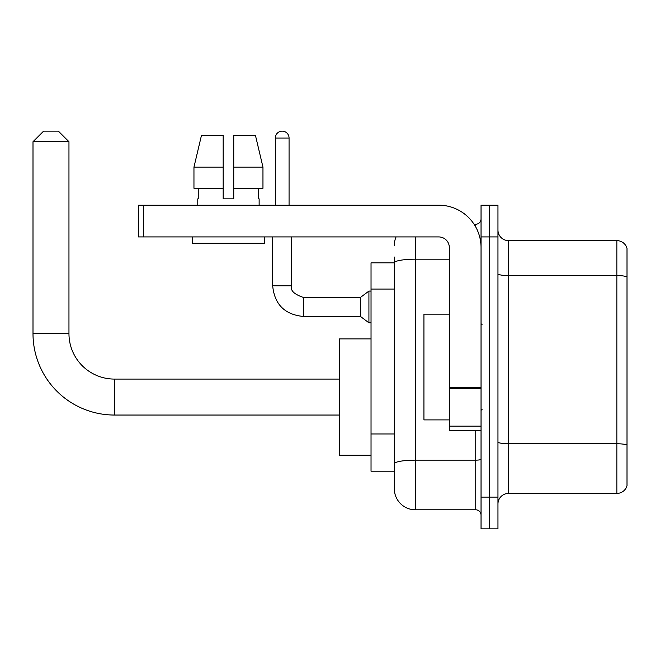<?xml version="1.0" encoding="UTF-8"?>
<svg xmlns="http://www.w3.org/2000/svg" width="660" height="660" viewBox="0 0 660 660"><rect width="100%" height="100%" fill="white"/><g stroke="black" fill="none" stroke-linecap="round" stroke-linejoin="round"><path stroke-width="0.99" d="M415.462 236.923L415.462 509.809A21.153 21.153 0 0 1 394.309 488.656L394.309 257.021L394.309 262.837L371.036 262.837L371.036 471.199L394.309 471.199M481.041 497.112L481.041 528.85L489.497 528.85L489.497 497.112L489.497 528.85L497.962 528.85L497.962 497.112L489.497 497.112L489.497 236.923L489.497 497.112L481.041 497.112L481.041 236.923L489.497 236.923L489.497 205.194L489.497 236.923L497.962 236.923L497.962 497.112M497.962 236.923L497.962 205.194L481.041 205.194L481.041 236.923M415.462 509.809L475.753 509.809L475.753 430.477M474.061 224.227L475.753 224.227A5.288 5.288 0 0 0 481.041 218.938M394.309 488.656L394.309 467.503M449.311 259.19L415.462 259.19A21.153 3.671 180 0 0 394.309 262.861L394.309 257.021M481.041 515.097A5.288 5.288 0 0 0 475.753 509.809M394.309 245.388A21.153 21.153 0 0 1 396.074 236.923M497.962 503.992A10.576 10.576 0 0 1 508.538 493.416L616.844 493.416L616.844 240.628L508.538 240.628A10.576 10.576 0 0 1 497.962 230.051A10.576 10.576 0 0 0 508.538 240.628L508.538 493.416M627 248.242A10.576 10.576 0 0 0 616.844 240.628A10.576 10.576 0 0 1 627 248.242L627 485.801A10.576 10.576 0 0 1 616.844 493.416M497.962 273.751A10.576 1.84 0 0 0 508.538 275.583L616.844 275.583A10.576 1.84 180 0 1 627 276.911L627 249.084M233.747 198.85L223.171 198.85L233.747 198.85L223.171 198.85L233.747 198.85L233.747 135.382L255.445 135.382L262.96 167.112L262.96 188.273L233.747 188.273M223.171 167.112L193.957 167.112L201.473 135.382L193.957 167.112L201.473 135.382L223.171 135.382L223.171 198.85M339.306 415.041L114.444 415.041A81.444 81.444 0 0 1 33 333.597L33 141.727L43.576 131.15L58.385 131.15L68.962 141.727L33 141.727M114.444 415.041L114.444 379.079A45.482 45.482 0 0 1 68.962 333.597L68.962 141.727M371.036 338.885L339.306 338.885L339.306 455.227L371.036 455.227M275.319 205.194L275.319 138.031A6.872 6.872 0 0 1 282.191 131.15A6.872 6.872 0 0 1 289.063 138.031L289.063 205.194M303.344 316.462C284.74 314.622 274.51 304.4 272.671 285.788C274.51 304.4 284.74 314.622 303.344 316.462C284.74 314.622 274.51 304.4 272.671 285.788C274.51 304.4 284.74 314.622 303.344 316.462C284.74 314.622 274.51 304.4 272.671 285.788C274.51 304.4 284.74 314.622 303.344 316.462C284.74 314.622 274.51 304.4 272.671 285.788C274.51 304.4 284.74 314.622 303.344 316.462C284.74 314.622 274.51 304.4 272.671 285.788C274.51 304.4 284.74 314.622 303.344 316.462C284.74 314.622 274.51 304.4 272.671 285.788C274.51 304.4 284.74 314.622 303.344 316.462C284.74 314.622 274.51 304.4 272.671 285.788C274.51 304.4 284.74 314.622 303.344 316.462C284.74 314.622 274.51 304.4 272.671 285.788C274.51 304.4 284.74 314.622 303.344 316.462C284.74 314.622 274.51 304.4 272.671 285.788L291.712 285.788C290.078 290.351 293.956 294.236 303.344 297.421L360.459 297.421L360.459 316.462L303.344 316.462L303.344 297.445M360.459 297.421L368.923 291.076L368.923 322.806L371.036 322.806M481.041 430.477L449.311 430.477L449.311 387.709L481.041 387.709M481.041 247.5A42.306 42.306 0 0 0 438.727 205.194L143.632 205.194L143.632 236.923L438.727 236.923A10.576 10.576 0 0 1 449.311 247.5L449.311 387.709M143.632 236.923L138.344 236.923L138.344 205.194L143.632 205.194M197.785 198.85L198.248 198.85L197.785 198.85L197.785 205.194M259.132 198.85L258.679 198.85L259.132 198.85L259.132 205.194M258.679 188.273L258.679 198.85M198.248 198.85L198.248 188.273M192.497 236.923L192.497 243.268L264.421 243.268L264.421 236.923M223.171 188.273L193.957 188.273L193.957 167.112M262.96 188.273L262.96 167.112L233.747 167.112M262.96 167.112L255.445 135.382L262.96 167.112M449.311 314.135L423.926 314.135L423.926 419.9L449.311 419.9M394.309 289.055L371.036 289.055M394.309 433.958L371.036 433.958M481.041 459.236A5.288 0.916 0 0 1 475.753 460.152L415.462 460.152A21.153 3.671 180 0 0 394.309 463.823M475.753 227.015L475.753 224.227M627 445.079A10.576 1.84 180 0 0 616.844 443.759L508.538 443.759A10.576 1.84 0 0 1 497.962 441.919M33 333.597L68.962 333.597M291.712 236.923L291.695 285.788M275.319 138.031L289.063 138.031M481.041 388.633L449.311 388.633M449.311 426.112L481.041 426.112M339.306 379.079L114.444 379.079M360.459 316.462L368.923 322.806M272.671 285.788L272.671 236.923M368.923 291.076L371.036 291.076M482.097 324.712L481.041 323.656M482.097 409.324L481.041 410.388"/></g></svg>
